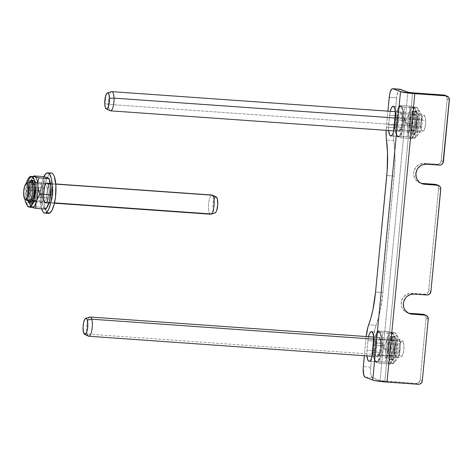 <?xml version="1.0" encoding="UTF-8"?>
<svg xmlns="http://www.w3.org/2000/svg" width="473" height="473" viewBox="0 0 473 473"><rect width="100%" height="100%" fill="white"/><g stroke="black" fill="none" stroke-linecap="round" stroke-linejoin="round"><path stroke-width="0.35" stroke-dasharray="2.37 1.77" d="M366.947 355.903A10.11 2.939 94 0 1 367.001 350.18L374.356 350.7A10.11 2.939 -86 0 0 376.248 361.815L369.407 361.331L376.821 361.833L377.998 360.728L379.05 358.256L380.073 352.87L381.143 339.401L380.523 334.5L379.098 332.206L377.933 332.554L376.792 334.376L375.272 341.151L374.202 354.62L374.823 359.521L376.248 361.815A10.11 2.939 -86 0 0 376.502 361.869A10.11 2.939 -86 0 0 380.073 352.87L372.718 352.35L380.073 352.87L380.99 343.321L373.64 342.801L380.99 343.321A10.11 2.939 -86 0 0 378.843 332.152A10.11 2.939 -86 0 0 375.272 341.151L367.923 340.631L368.544 336.711A10.11 2.939 94 0 0 367.923 340.631L375.272 341.151L374.356 350.7L367.001 350.18L367.923 340.631L366.871 352.16L366.947 355.933M388.646 130.507A10.11 2.939 94 0 1 388.705 124.783L396.061 125.304A10.11 2.939 -86 0 0 397.953 136.419L391.106 135.934L398.526 136.437L399.703 135.331L400.755 132.866L401.772 127.474L402.842 114.005L402.227 109.103L400.802 106.809L399.632 107.158L398.497 108.979L396.977 115.755L395.907 129.224L396.528 134.125L397.953 136.419A10.11 2.939 -86 0 0 398.201 136.472A10.11 2.939 -86 0 0 401.772 127.474L394.423 126.953L401.772 127.474L402.694 117.925A10.11 2.939 -86 0 0 400.548 106.756A10.11 2.939 -86 0 0 396.977 115.755L389.628 115.235L390.249 111.315A10.11 2.939 94 0 0 389.628 115.235L396.977 115.755L396.061 125.304L388.705 124.783L389.628 115.235L388.575 126.764L388.652 130.542M399.992 89.22A9.626 2.797 -86 0 0 396.593 97.787L389.238 97.267L396.593 97.787L393.719 127.639A19.257 5.599 -86 0 0 393.826 140.552A52.958 15.39 -86 0 1 394.133 176.051L386.784 175.536L394.133 176.051L382.911 292.574L375.562 292.054L382.911 292.574A52.958 15.39 -86 0 1 376.035 325.347L368.68 324.827L376.035 325.347A19.257 5.599 -86 0 0 373.534 337.267L366.179 336.746A19.257 5.599 94 0 1 366.203 336.545L364.352 355.72L366.179 336.746L373.534 337.267L370.661 367.119A9.626 2.797 -86 0 0 372.458 377.702L380.079 380.594A3.849 0.319 5.5 0 0 384.845 381.268L416.092 383.479L418.268 384.301L416.092 383.479A3.849 3.672 110.8 0 0 420.136 379.914L426.067 318.311L420.136 379.914L422.312 380.741L420.136 379.914L418.8 382.539L416.092 383.479L380.079 380.594L407.856 92.164L380.079 380.594L371.949 377.318L371.104 375.515L370.607 372.6L370.661 367.119L373.942 333.938L375.213 327.884L378.294 318.37L380.233 310.418L382.911 292.574L394.523 171.392L394.961 157.503L394.636 148.688L393.536 137.59L393.719 127.639L396.823 95.942L398.568 90.308L399.685 89.255L400.235 89.273M370.661 367.119L363.305 366.599L370.661 367.119M386.134 130.329A19.257 5.599 94 0 1 386.364 127.119L393.719 127.639L386.364 127.119L387.901 111.149L386.128 130.513M408.382 313.091A10.11 9.637 110.8 0 1 407.271 312.748A10.11 9.637 110.8 0 1 401.435 301.224A10.11 9.637 110.8 0 1 411.823 293.266L413.999 294.094L411.823 293.266L424.689 294.176L426.865 295.004L424.689 294.176A3.849 3.672 110.8 0 0 428.733 290.617L430.909 291.445L428.733 290.617L438.572 188.425L440.753 189.253L438.572 188.425L428.591 291.356L427.397 293.242L425.416 294.153L409.925 293.325L406.301 294.578L403.374 297.156L401.583 300.668L401.205 304.582L401.571 306.504L402.298 308.301L404.693 311.258L406.272 312.298L409.89 313.327M424.139 314.622L425.653 316.147L426.067 318.311L428.242 319.139L426.067 318.311A3.849 3.672 110.8 0 0 423.755 314.45M420.893 183.205A10.11 9.637 110.8 0 1 419.776 182.856A10.11 9.637 110.8 0 1 413.946 171.338A10.11 9.637 110.8 0 1 424.328 163.38L426.51 164.208L424.328 163.38L437.194 164.291L439.376 165.112L437.194 164.291A3.849 3.672 110.8 0 0 441.238 160.725L443.42 161.553L441.238 160.725L447.174 99.129L449.35 99.951L447.174 99.129L441.096 161.47L439.902 163.351L437.921 164.267L422.43 163.439L418.806 164.693L415.879 167.271L414.088 170.783L413.715 172.722L413.715 174.697L414.803 178.41L415.862 180.018L418.782 182.412L422.401 183.435M384.845 381.268L412.616 92.838L384.845 381.268M445.241 95.434L446.754 96.959L447.174 99.129A3.849 3.672 110.8 0 0 444.862 95.268M436.644 184.736L438.158 186.261L438.572 188.425A3.849 3.672 110.8 0 0 436.266 184.565M372.458 377.702L365.109 377.182L372.458 377.702M395.339 117.405L402.694 117.925L395.339 117.405M393.826 140.552L386.476 140.032L393.826 140.552M50.014 183.335A10.11 2.939 -86 0 0 46.963 194.125A10.11 2.939 -86 0 0 49.245 203.307A10.11 2.939 -86 0 0 49.902 203.112L46.224 202.852A10.11 2.939 94 0 1 45.568 203.047A10.11 2.939 94 0 1 43.291 193.865A10.11 2.939 94 0 1 46.336 183.075L50.014 183.335L46.336 183.075L45.177 184.594L44.184 187.385L43.333 192.996L43.309 196.851L44.107 201.368L45.639 203.053L46.815 202.273L48.376 198.542L49.298 190.962L48.453 184.559L47.483 183.063L46.336 183.075A10.11 2.939 94 0 1 46.993 182.88A10.11 2.939 94 0 1 49.275 192.062A10.11 2.939 94 0 1 46.224 202.852L49.902 203.112A10.11 2.939 -86 0 0 52.946 192.322A10.11 2.939 -86 0 0 50.67 183.14A10.11 2.939 -86 0 0 50.014 183.335L51.161 183.323L52.497 186.066L52.905 193.191L51.587 200.333L50.493 202.527L49.31 203.307L48.234 202.556L47.418 200.381L46.939 195.225L47.862 187.645L48.855 184.854L50.014 183.335M48.672 213.394L47.542 213.021L46.514 211.886L44.876 207.535L44.019 201.001L44.06 193.291L45 185.564L46.697 179.007L48.89 174.608L50.067 173.449L51.374 173.053A20.221 5.877 -86 0 0 50.067 173.449L46.389 173.189L50.067 173.449A20.221 5.877 -86 0 0 43.971 195.03A20.221 5.877 -86 0 0 48.53 213.394M44.078 176.228L42.091 181.809L40.388 193.031L40.341 200.741L41.606 208.794A20.221 5.877 94 0 1 43.877 176.63M35.026 196.874A8.183 2.377 94 0 1 32.838 200.215A8.183 2.377 94 0 1 31.041 195.674A8.183 2.377 94 0 1 31.803 187.237L43.291 188.047A8.183 2.377 -86 0 0 42.529 196.484A8.183 2.377 -86 0 0 44.326 201.031A8.183 2.377 -86 0 0 46.514 197.684L35.026 196.874L33.737 199.724L33.258 200.12L32.335 199.99L31.301 197.578L31.052 191.707L31.803 187.237L33.092 184.387L33.571 183.985L34.494 184.121L35.528 186.528L35.777 192.399L35.026 196.874L46.514 197.684A8.183 2.377 94 0 1 43.628 200.593A8.183 2.377 94 0 1 43.291 188.047L44.385 187.296A9.626 2.797 -86 0 0 44.787 202.054A9.626 2.797 -86 0 0 48.175 198.636L46.514 197.684L48.175 198.636A9.626 2.797 -86 0 0 48.932 187.432A9.626 2.797 -86 0 0 46.082 183.755A9.626 2.797 -86 0 0 44.385 187.296L43.291 188.047A8.183 2.377 94 0 1 44.728 185.038A8.183 2.377 94 0 1 47.152 188.165A8.183 2.377 94 0 1 46.514 197.684A8.183 2.377 -86 0 0 47.27 189.247A8.183 2.377 -86 0 0 45.479 184.701A8.183 2.377 -86 0 0 43.291 188.047L31.803 187.237A8.183 2.377 94 0 1 33.991 183.891A8.183 2.377 94 0 1 35.788 188.431A8.183 2.377 94 0 1 35.026 196.874L32.27 196.679A8.183 2.377 94 0 1 30.083 200.02A8.183 2.377 94 0 1 28.285 195.479A8.183 2.377 94 0 1 29.042 187.042L31.803 187.237A8.183 2.377 -86 0 0 31.041 195.674A8.183 2.377 -86 0 0 32.838 200.215A8.183 2.377 -86 0 0 35.026 196.874L35.836 189.253L35.25 185.463L34.044 183.896L32.625 185.079L31.803 187.237L30.993 194.858L31.579 198.642L32.335 199.99L33.258 200.12L33.737 199.724L35.026 196.874A8.183 2.377 -86 0 0 35.788 188.431A8.183 2.377 -86 0 0 33.991 183.891A8.183 2.377 -86 0 0 31.803 187.237L29.042 187.042A8.183 2.377 94 0 1 31.236 183.695A8.183 2.377 94 0 1 33.027 188.236A8.183 2.377 94 0 1 32.27 196.679L35.026 196.874M29.137 203.059L29.769 203.378L31.112 202.686L32.933 198.666A11.553 3.358 94 0 1 29.462 203.278A11.553 3.358 94 0 1 28.38 185.055A1.927 1.058 -164.5 0 1 26.127 183.613A1.927 1.058 15.5 0 0 28.38 185.055A11.553 3.358 94 0 0 27.954 200.8A11.553 3.358 94 0 1 28.38 185.055A11.553 3.358 94 0 1 31.851 180.438A11.553 3.358 94 0 1 32.933 198.666A11.553 3.358 94 0 1 29.84 203.384A11.553 3.358 94 0 1 29.628 203.343A11.553 3.358 94 0 0 29.84 203.384L32.602 203.579A11.553 3.358 -86 0 0 35.694 198.855L32.933 198.666A1.927 1.058 15.5 0 0 31.466 199.257M30.881 180.467L32.176 180.656L32.755 181.407L33.92 185.865L33.991 192.345L32.933 198.666L35.694 198.855A11.553 3.358 -86 0 0 36.764 186.941A11.553 3.358 -86 0 0 34.227 180.526A11.553 3.358 -86 0 0 31.135 185.25A11.553 3.358 -86 0 0 30.065 197.164A11.553 3.358 -86 0 0 32.602 203.579A11.553 3.358 -86 0 0 35.694 198.855A11.553 3.358 -86 0 0 36.764 186.941A11.553 3.358 -86 0 0 34.227 180.526A11.553 3.358 -86 0 0 31.135 185.25L28.38 185.055L31.135 185.25L30.083 191.565L30.154 198.045L31.319 202.509L32.525 203.573L33.867 202.882L34.529 201.9L36.155 196.91L36.853 190.288L36.397 184.257L35.51 181.602L34.304 180.538L33.636 180.662L32.3 182.206L31.135 185.25L28.38 185.055A11.553 3.358 94 0 1 29.237 182.625L28.38 185.055A11.553 3.358 94 0 1 29.237 182.625M31.744 176.494L27.623 182.785A1.927 1.058 15.5 0 0 26.151 183.382M34.499 176.689A15.408 4.476 -86 0 0 30.378 182.98L27.623 182.785L30.378 182.98A15.408 4.476 94 0 1 31.987 178.818A15.408 4.476 94 0 1 34.884 176.772M49.553 180.059A15.408 4.476 -86 0 0 49.21 179.279A15.408 4.476 -86 0 0 47.749 177.682A15.408 4.476 -86 0 0 43.244 183.891A15.408 4.476 -86 0 0 41.772 199.174L41.157 195.047L39.939 190.962L43.244 183.891L43.9 180.231L43.924 176.636L43.9 180.231L43.244 183.891L45.378 178.9L47.17 177.6M47.182 207.026L47.761 206.092L46.585 207.712L45.39 208.327L40.98 207.198L41.683 203.254L41.772 199.174A15.408 4.476 -86 0 0 44.811 208.244L46.011 209.107L44.811 208.244A15.408 4.476 -86 0 0 47.471 206.595A15.408 4.476 -86 0 0 47.708 206.198M33.258 176.6L30.976 181.165L29.965 184.801L28.906 198.264A15.408 4.476 94 0 1 30.378 182.98A15.408 4.476 -86 0 0 28.906 198.264L30.071 204.437L30.816 206.671L31.395 207.097L30.816 206.671M32.661 177.623L31.987 178.818M29.651 203.396A15.408 4.476 94 0 1 28.906 198.264A15.408 4.476 -86 0 0 31.945 207.334L32.672 207.582L31.945 207.334A15.408 4.476 94 0 1 30.142 204.957L30.763 206.571M48.305 178.031L49.73 180.556M30.745 206.47L29.527 202.391L28.906 198.264L29.001 194.184L29.698 190.241L39.939 190.962L41.157 195.047L41.772 199.174L41.683 203.254L40.98 207.198L30.745 206.47L40.98 207.198L44.811 208.244L43.729 207.298L42.83 205.371L41.772 199.174L41.926 191.311L43.244 183.891L39.939 190.962L29.698 190.241L29.728 186.616L30.378 182.98L31.744 179.373L33.684 175.909L33.967 176.317M48.175 198.636L48.861 195.237L49.127 189.667L48.435 185.209L47.022 183.364L45.899 183.938L44.385 187.296L43.699 190.69L43.433 196.26L44.125 200.718L45.538 202.562L46.661 201.989L48.175 198.636M31.945 207.334A15.408 4.476 -86 0 0 32.33 207.422M29.568 207.227A15.408 4.476 94 0 1 26.192 198.678A15.408 4.476 94 0 1 27.623 182.785L26.068 196.1L27.127 204.017L29.568 207.227M35.771 208.38L33.565 207.842M28.067 201.167L27.393 197.85L27.215 193.628L28.38 185.055L31.135 185.25L32.3 182.206L33.636 180.662L34.937 180.852L36.397 184.257L36.853 190.288L36.155 196.91L35.144 200.54L33.867 202.882L32.525 203.573L31.319 202.509L30.432 199.854L29.976 193.824L31.135 185.25A11.553 3.358 -86 0 0 30.065 197.164A11.553 3.358 -86 0 0 32.602 203.579L29.84 203.384A11.553 3.358 94 0 0 32.933 198.666M29.042 187.042L29.87 184.884L31.289 183.701L32.489 185.268L33.08 189.058L32.27 196.679L30.982 199.529L30.03 200.02L28.823 198.453L28.345 196.106L28.297 191.512L29.042 187.042M411.457 130.643A8.183 2.377 -86 0 0 411.664 130.69A8.183 2.377 -86 0 0 414.585 123.045A8.183 2.377 -86 0 0 413.024 114.407L401.536 113.597A8.183 2.377 94 0 1 403.097 122.235A8.183 2.377 94 0 1 400.176 129.874A8.183 2.377 94 0 1 399.975 129.833L411.457 130.643L412.403 130.359L413.733 127.763L414.555 123.4L414.431 117.405L413.461 114.732L412.557 114.389L411.155 116.163L409.925 121.644L410.05 127.645L410.635 129.691L411.457 130.643L399.975 129.833A8.183 2.377 -86 0 0 400.927 129.543A8.183 2.377 -86 0 0 403.126 121.88A8.183 2.377 -86 0 0 402.026 113.987A8.183 2.377 -86 0 0 401.536 113.597L400.294 112.066A9.626 2.797 94 0 1 400.868 112.527A9.626 2.797 94 0 1 402.168 121.809A9.626 2.797 94 0 1 399.579 130.826A9.626 2.797 94 0 1 398.455 131.163L399.975 129.833L398.455 131.163A9.626 2.797 94 0 1 396.652 120.58A9.626 2.797 94 0 1 400.294 112.066L401.536 113.597A8.183 2.377 -86 0 0 398.437 120.834A8.183 2.377 -86 0 0 399.975 129.833A8.183 2.377 94 0 1 398.408 121.189A8.183 2.377 94 0 1 401.329 113.55A8.183 2.377 94 0 1 401.536 113.597L413.024 114.407A8.183 2.377 -86 0 0 412.817 114.36A8.183 2.377 -86 0 0 409.896 121.999A8.183 2.377 -86 0 0 411.457 130.643L414.218 130.838A8.183 2.377 -86 0 0 414.419 130.885A8.183 2.377 -86 0 0 417.346 123.24A8.183 2.377 -86 0 0 415.779 114.602L413.024 114.407A8.183 2.377 94 0 1 414.585 123.045A8.183 2.377 94 0 1 411.664 130.69A8.183 2.377 94 0 1 411.457 130.643L410.635 129.691L410.05 127.645L409.925 121.644L411.155 116.163L412.078 114.691L413.024 114.407L413.851 115.359L414.431 117.405L414.555 123.4L413.325 128.887L412.403 130.359L411.457 130.643A8.183 2.377 94 0 1 409.896 121.999A8.183 2.377 94 0 1 412.817 114.36A8.183 2.377 94 0 1 413.024 114.407L415.779 114.602A8.183 2.377 -86 0 0 415.578 114.555A8.183 2.377 -86 0 0 412.651 122.194A8.183 2.377 -86 0 0 414.218 130.838L411.457 130.643M413.893 134.178A11.553 3.358 -86 0 0 414.182 134.243A11.553 3.358 -86 0 0 418.309 123.459A11.553 3.358 -86 0 0 416.104 111.261L413.343 111.066A11.553 3.358 94 0 1 415.554 123.264A11.553 3.358 94 0 1 411.427 134.048A11.553 3.358 94 0 1 411.138 133.983L413.893 134.178L411.138 133.983A11.553 3.358 94 0 1 408.932 121.786A11.553 3.358 94 0 1 413.053 111.001A11.553 3.358 94 0 1 413.343 111.066L416.104 111.261A1.927 1.833 110.8 0 0 416.985 107.554A1.927 1.833 -69.2 0 1 416.104 111.261A11.553 3.358 -86 0 0 415.814 111.196A11.553 3.358 -86 0 0 411.687 121.981A11.553 3.358 -86 0 0 413.893 134.178L411.138 133.983L409.973 132.641L409.151 129.75L408.802 125.765L408.974 121.283L410.138 115.128L411.344 112.308L412.687 111.043L413.343 111.066L414.508 112.408L415.329 115.3L415.507 123.766L413.769 131.506L412.474 133.587L411.138 133.983A11.553 3.358 94 0 1 408.932 121.786A11.553 3.358 94 0 1 413.053 111.001A11.553 3.358 94 0 1 413.343 111.066L416.104 111.261A11.553 3.358 -86 0 0 415.814 111.196A11.553 3.358 -86 0 0 411.687 121.981A11.553 3.358 -86 0 0 413.893 134.178L412.728 132.83L411.906 129.945L411.735 121.478L413.467 113.739L414.768 111.658L416.104 111.261L417.269 112.604L418.091 115.495L418.262 123.961L416.53 131.701L415.229 133.782L413.893 134.178A11.553 3.358 -86 0 0 414.182 134.243A11.553 3.358 -86 0 0 418.309 123.459A11.553 3.358 -86 0 0 416.104 111.261L412.687 111.043L412.013 111.462L410.712 113.544L409.648 116.991L408.82 123.542L408.914 127.858L409.973 132.641L411.138 133.983L412.474 133.587L413.769 131.506L415.507 123.766L415.329 115.3L414.508 112.408L413.343 111.066A11.553 3.358 94 0 1 415.554 123.264A11.553 3.358 94 0 1 411.427 134.048A11.553 3.358 94 0 1 411.138 133.983L413.893 134.178A11.553 3.358 -86 0 1 411.664 122.235A11.553 3.358 -86 0 1 415.666 111.196M413.325 107.158L416.086 107.353A15.408 4.476 -86 0 0 410.582 121.732A15.408 4.476 -86 0 0 413.526 137.998A1.927 1.833 110.8 0 0 414.413 134.297A1.927 1.833 -69.2 0 1 413.526 137.998C411.386 138.086 410.422 132.44 410.641 121.064C412.551 110.333 414.496 105.786 416.471 107.436A1.927 1.833 -69.2 0 1 416.985 107.554A1.927 1.833 110.8 0 0 416.471 107.436A15.408 4.476 -86 0 0 416.086 107.353L413.709 107.241L416.471 107.436C418.611 107.353 419.575 112.994 419.35 124.369C417.446 135.107 415.501 139.653 413.526 137.998L410.771 137.803A15.408 4.476 94 0 1 407.732 128.733A15.408 4.476 94 0 1 409.204 113.455A15.408 4.476 94 0 1 413.325 107.158A15.408 4.476 94 0 1 413.709 107.241A15.408 4.476 -86 0 0 409.204 113.455A15.408 4.476 -86 0 0 407.732 128.733A15.408 4.476 -86 0 0 410.771 137.803L406.94 136.756L407.643 132.812L407.732 128.733L407.117 124.606L405.899 120.52L409.204 113.455L409.86 109.807L409.884 106.194L414.839 107.909L416.128 112.184L416.748 116.317A15.408 4.476 -86 0 0 415.513 109.624A15.408 4.476 -86 0 0 413.709 107.241A15.408 4.476 94 0 1 416.748 116.317L415.933 127.947L415.276 131.595L411.971 138.666L410.771 137.803A15.408 4.476 -86 0 0 413.668 135.757A15.408 4.476 -86 0 0 415.276 131.595A15.408 4.476 -86 0 0 416.748 116.317A15.408 4.476 94 0 1 415.276 131.595A15.408 4.476 94 0 1 411.155 137.891A15.408 4.476 94 0 1 410.771 137.803L413.526 137.998A15.408 4.476 -86 0 0 413.91 138.086A15.408 4.476 -86 0 0 419.415 123.707A15.408 4.476 -86 0 0 416.471 107.436M398.615 107.194L396.936 110.729L395.925 114.371L394.866 127.822L395.487 131.949L396.776 136.23L401.731 137.945L401.76 134.332L402.411 130.684L405.716 123.619L404.504 119.539L403.191 110.499L401.926 107.282L400.85 106.336A15.408 4.476 94 0 1 403.883 115.406L403.972 111.332L404.675 107.383L400.85 106.336L399.644 105.473L397.947 108.382A15.408 4.476 94 0 1 400.85 106.336L399.667 106.425L398.473 107.554L396.339 112.544A15.408 4.476 94 0 1 397.947 108.382M396.705 136.035L406.94 136.756L410.771 137.803L411.971 138.666L401.731 137.945L397.905 136.898L399.082 136.803L400.276 135.674L402.411 130.684L403.729 123.27L403.883 115.406A15.408 4.476 94 0 1 402.411 130.684A15.408 4.476 94 0 1 397.905 136.898L396.705 136.035L395.487 131.949L394.866 127.822A15.408 4.476 94 0 1 396.339 112.544L395.02 119.959L394.866 127.822L395.925 134.025L396.829 135.946L397.905 136.898A15.408 4.476 94 0 1 396.102 134.515A15.408 4.476 94 0 1 394.866 127.822L395.925 114.371L396.936 110.729L399.644 105.473L400.85 106.336L404.675 107.383L414.916 108.104L413.709 107.241L409.884 106.194L399.644 105.473L409.884 106.194L409.86 109.807L408.607 115.27L405.899 120.52L395.659 119.799L405.899 120.52L407.117 124.606L407.732 128.733L407.643 132.812L406.94 136.756L396.776 136.23M413.668 135.757L413.006 136.939M414.839 107.909L404.675 107.383L403.972 111.332L403.883 115.406L405.716 123.619L402.411 130.684L401.76 134.332L401.731 137.945L411.971 138.666L413.916 135.189L415.69 129.768L415.956 124.34L405.716 123.619L415.956 124.34L416.66 120.39L416.748 116.317L414.916 108.104M398.455 131.163L397.486 130.045L396.8 127.639L396.652 120.58L398.1 114.129L399.182 112.397L400.294 112.066L401.27 113.189L401.949 115.589L402.097 122.649L400.649 129.099L399.567 130.832L398.455 131.163M414.33 134.243A11.553 3.358 -86 0 0 418.327 123.205A11.553 3.358 -86 0 0 416.104 111.261M411.155 137.891L413.526 137.998M415.779 114.602L414.833 114.886L413.916 116.358L412.687 121.839L412.811 127.84L413.39 129.886L414.218 130.838L415.164 130.554L416.08 129.082L417.31 123.595L417.186 117.6L416.607 115.554L415.779 114.602M389.758 356.039A8.183 2.377 -86 0 0 389.959 356.086A8.183 2.377 -86 0 0 392.886 348.441A8.183 2.377 -86 0 0 391.319 339.803L379.831 338.987A8.183 2.377 94 0 1 381.398 347.631A8.183 2.377 94 0 1 378.471 355.27A8.183 2.377 94 0 1 378.27 355.223L389.758 356.039L390.704 355.755L392.028 353.16L392.85 348.796L392.897 344.137L391.756 340.128L390.852 339.785L389.9 340.684L388.422 345.473L388.179 351.699L388.93 355.081L389.758 356.039L378.27 355.223A8.183 2.377 -86 0 0 379.222 354.939A8.183 2.377 -86 0 0 381.421 347.277A8.183 2.377 -86 0 0 380.322 339.383A8.183 2.377 -86 0 0 379.831 338.987L378.589 337.462A9.626 2.797 94 0 1 379.169 337.917A9.626 2.797 94 0 1 380.463 347.206A9.626 2.797 94 0 1 377.874 356.222A9.626 2.797 94 0 1 376.75 356.559L378.27 355.223L376.75 356.559A9.626 2.797 94 0 1 374.953 345.976A9.626 2.797 94 0 1 378.589 337.462L379.831 338.987A8.183 2.377 -86 0 0 376.739 346.23A8.183 2.377 -86 0 0 378.27 355.223A8.183 2.377 94 0 1 376.703 346.585A8.183 2.377 94 0 1 379.63 338.946A8.183 2.377 94 0 1 379.831 338.987L391.319 339.803A8.183 2.377 -86 0 0 391.118 339.756A8.183 2.377 -86 0 0 388.191 347.395A8.183 2.377 -86 0 0 389.758 356.039L392.513 356.234A8.183 2.377 -86 0 0 392.72 356.275A8.183 2.377 -86 0 0 395.641 348.636A8.183 2.377 -86 0 0 394.074 339.998L391.319 339.803A8.183 2.377 94 0 1 392.886 348.441A8.183 2.377 94 0 1 389.959 356.086A8.183 2.377 94 0 1 389.758 356.039L388.93 355.081L388.351 353.041L388.227 347.04L389.456 341.559L390.373 340.081L391.319 339.803L392.147 340.755L392.726 342.801L392.85 348.796L391.62 354.283L390.704 355.755L389.758 356.039A8.183 2.377 94 0 1 388.191 347.395A8.183 2.377 94 0 1 391.118 339.756A8.183 2.377 94 0 1 391.319 339.803L394.074 339.998A8.183 2.377 -86 0 0 393.873 339.951A8.183 2.377 -86 0 0 390.952 347.59A8.183 2.377 -86 0 0 392.513 356.234L389.758 356.039M392.194 359.575A11.553 3.358 -86 0 0 392.478 359.64A11.553 3.358 -86 0 0 396.605 348.855A11.553 3.358 -86 0 0 394.399 336.652L391.644 336.457A11.553 3.358 94 0 1 393.849 348.66A11.553 3.358 94 0 1 389.722 359.445A11.553 3.358 94 0 1 389.433 359.379L392.194 359.575L389.433 359.379A11.553 3.358 94 0 1 387.227 347.182A11.553 3.358 94 0 1 391.354 336.392A11.553 3.358 94 0 1 391.644 336.457L394.399 336.652A1.927 1.833 110.8 0 0 395.286 332.951A1.927 1.833 -69.2 0 1 394.399 336.652A11.553 3.358 -86 0 0 394.11 336.587A11.553 3.358 -86 0 0 389.983 347.377A11.553 3.358 -86 0 0 392.194 359.575L389.433 359.379L388.268 358.031L387.446 355.146L387.097 351.161L387.275 346.679L388.434 340.519L390.308 336.859L391.644 336.457L392.809 337.805L393.631 340.69L393.802 349.157L392.07 356.902L390.769 358.983L389.433 359.379A11.553 3.358 94 0 1 387.227 347.182A11.553 3.358 94 0 1 391.354 336.392A11.553 3.358 94 0 1 391.644 336.457L394.399 336.652A11.553 3.358 -86 0 0 394.11 336.587A11.553 3.358 -86 0 0 389.983 347.377A11.553 3.358 -86 0 0 392.194 359.575L391.023 358.227L390.207 355.341L390.03 346.875L391.768 339.135L393.063 337.054L394.399 336.652L395.564 338L396.386 340.885L396.563 349.352L394.825 357.097L393.524 359.178L392.194 359.575A11.553 3.358 -86 0 0 392.478 359.64A11.553 3.358 -86 0 0 396.605 348.855A11.553 3.358 -86 0 0 394.399 336.652L390.982 336.439L390.308 336.859L389.007 338.94L387.943 342.387L387.121 348.938L387.21 353.254L388.268 358.031L389.433 359.379L390.769 358.983L392.07 356.902L393.802 349.157L393.631 340.69L392.809 337.805L391.644 336.457A11.553 3.358 94 0 1 393.849 348.66A11.553 3.358 94 0 1 389.722 359.445A11.553 3.358 94 0 1 389.433 359.379L392.194 359.575A11.553 3.358 -86 0 1 389.965 347.631A11.553 3.358 -86 0 1 393.962 336.593M391.626 332.554L394.381 332.75A15.408 4.476 -86 0 0 388.877 347.129A15.408 4.476 -86 0 0 391.821 363.394A1.927 1.833 110.8 0 0 392.708 359.693A1.927 1.833 -69.2 0 1 391.821 363.394C389.681 363.483 388.717 357.836 388.942 346.461C390.852 335.724 392.791 331.183 394.766 332.832A1.927 1.833 -69.2 0 1 395.286 332.951A1.927 1.833 110.8 0 0 394.766 332.832A15.408 4.476 -86 0 0 394.381 332.75L392.011 332.637L394.766 332.832C396.906 332.744 397.87 338.39 397.651 349.766C395.741 360.503 393.796 365.044 391.821 363.394L389.066 363.199A15.408 4.476 94 0 1 386.033 354.129A15.408 4.476 94 0 1 387.499 338.845A15.408 4.476 94 0 1 391.626 332.554A15.408 4.476 94 0 1 392.011 332.637A15.408 4.476 -86 0 0 387.499 338.845A15.408 4.476 -86 0 0 386.033 354.129A15.408 4.476 -86 0 0 389.066 363.199L385.241 362.152L385.938 358.209L386.033 354.129L385.412 350.002L384.194 345.917L387.499 338.845L388.156 335.203L388.179 331.591L393.134 333.305L394.429 337.58L395.044 341.713A15.408 4.476 -86 0 0 393.814 335.02A15.408 4.476 -86 0 0 392.011 332.637A15.408 4.476 94 0 1 395.044 341.713L394.228 353.343L393.571 356.991L390.266 364.062L389.066 363.199A15.408 4.476 -86 0 0 391.963 361.153A15.408 4.476 -86 0 0 393.571 356.991A15.408 4.476 -86 0 0 395.044 341.713A15.408 4.476 94 0 1 393.571 356.991A15.408 4.476 94 0 1 389.45 363.288A15.408 4.476 94 0 1 389.066 363.199L391.821 363.394A15.408 4.476 -86 0 0 392.206 363.483A15.408 4.476 -86 0 0 397.71 349.098A15.408 4.476 -86 0 0 394.766 332.832M376.91 332.59L375.237 336.12L374.22 339.762L373.167 353.219L373.782 357.346L375.071 361.626L380.026 363.341L380.055 359.728L380.706 356.08L384.017 349.009L382.403 342.872L381.492 335.895L380.7 333.524L379.145 331.727A15.408 4.476 94 0 1 382.178 340.802L382.267 336.729L382.97 332.779L379.145 331.727L377.945 330.869L376.248 333.778A15.408 4.476 94 0 1 379.145 331.727L377.968 331.821L376.768 332.951L374.634 337.941A15.408 4.476 94 0 1 376.248 333.778M375 361.431L385.241 362.152L389.066 363.199L390.266 364.062L380.026 363.341L376.201 362.288L377.377 362.2L378.577 361.07L380.706 356.08L382.024 348.666L382.178 340.802A15.408 4.476 94 0 1 380.706 356.08A15.408 4.476 94 0 1 376.201 362.288L375 361.431L373.782 357.346L373.167 353.219A15.408 4.476 94 0 1 374.634 337.941L373.315 345.355L373.167 353.219L374.22 359.415L375.124 361.342L376.201 362.288A15.408 4.476 94 0 1 374.397 359.912A15.408 4.476 94 0 1 373.167 353.219L374.22 339.762L375.237 336.12L377.945 330.869L379.145 331.727L382.97 332.779L393.211 333.5L392.011 332.637L388.179 331.591L377.945 330.869L388.179 331.591L388.156 335.203L386.902 340.666L384.194 345.917L373.96 345.195L384.194 345.917L385.412 350.002L386.033 354.129L385.938 358.209L385.241 362.152L375.071 361.626M391.963 361.153L391.301 362.336M393.134 333.305L382.97 332.779L382.267 336.729L382.178 340.802L382.799 344.929L384.017 349.009L380.706 356.08L380.055 359.728L380.026 363.341L390.266 364.062L392.212 360.586L393.991 355.164L394.251 349.736L384.017 349.009L394.251 349.736L394.955 345.787L395.044 341.713L394.429 337.58L393.211 333.5M376.75 356.559L375.781 355.436L375.095 353.035L374.953 345.976L376.396 339.525L377.478 337.793L378.589 337.462L379.565 338.579L380.245 340.986L380.393 348.045L378.944 354.496L377.862 356.228L376.75 356.559M392.631 359.64A11.553 3.358 -86 0 0 396.628 348.601A11.553 3.358 -86 0 0 394.399 336.652M389.45 363.288L391.821 363.394M394.074 339.998L393.134 340.276L392.212 341.754L390.982 347.235L391.106 353.236L391.685 355.276L392.513 356.234L393.459 355.95L394.376 354.478L395.611 348.991L395.481 342.996L394.902 340.95L394.074 339.998M210.964 214.198A9.626 2.797 94 0 1 208.463 206.198A9.626 2.797 94 0 1 211.277 195.296L215.321 197.075A8.088 2.353 -86 0 0 212.962 206.234A8.088 2.353 -86 0 0 215.061 212.956M212.01 195.03A9.626 2.797 -86 0 0 211.277 195.296L30.047 182.483L26.015 183.69L30.047 182.483A9.626 2.797 -86 0 0 27.268 192.328A9.626 2.797 -86 0 0 29.119 201.344M30.16 201.155L54.501 202.876L30.16 201.155M32.566 185.203A9.626 2.797 94 0 1 31.608 198.713A9.626 2.797 -86 0 0 32.566 185.203M54.43 203.195L29.421 201.421A9.626 2.797 94 0 1 27.245 192.86A9.626 2.797 94 0 1 30.047 182.483L211.277 195.296A9.626 2.797 -86 0 0 208.475 205.672A9.626 2.797 -86 0 0 210.651 214.239M30.467 182.253A9.626 2.797 -86 0 0 30.047 182.483M216.196 196.916A8.088 2.353 -86 0 0 215.321 197.075L211.277 195.296M215.321 197.075L213.63 200.718L212.956 206.819L213.695 211.809L214.494 212.891L215.416 212.761M216.25 196.945L215.794 196.857M399.78 340.974L403.463 342.452A8.088 2.353 -86 0 0 402.393 340.702A8.088 2.353 -86 0 0 399.608 345.497A8.088 2.353 -86 0 0 399.667 354.945L395.268 355.85A9.626 2.797 94 0 1 395.197 344.598A9.626 2.797 94 0 1 398.508 338.893A9.626 2.797 94 0 1 399.78 340.974L373.794 339.141L399.78 340.974A9.626 2.797 -86 0 0 398.207 338.81A9.626 2.797 -86 0 0 395.109 345.095A9.626 2.797 -86 0 0 395.268 355.85A9.626 2.797 -86 0 0 396.847 358.02A9.626 2.797 -86 0 0 399.945 351.735A9.626 2.797 -86 0 0 399.78 340.974A9.626 2.797 94 0 1 400.028 351.232A9.626 2.797 94 0 1 397.16 357.978A9.626 2.797 94 0 1 395.268 355.85L87.221 334.074L83.544 332.596L87.221 334.074L395.268 355.85L399.667 354.945A8.088 2.353 -86 0 0 401.258 356.737A8.088 2.353 -86 0 0 403.664 351.067A8.088 2.353 -86 0 0 403.463 342.452L399.78 340.974M89.846 317.07A9.626 2.797 -86 0 0 86.979 323.816A9.626 2.797 -86 0 0 87.221 334.074A9.626 2.797 94 0 1 87.062 323.313A9.626 2.797 94 0 1 90.16 317.028M87.221 334.074A9.626 2.797 -86 0 0 88.498 336.155M403.463 342.452L402.748 340.974L402.31 340.666L401.376 340.98L400.069 343.593L399.46 346.372L399.413 353.828L399.998 355.826L400.82 356.731L402.221 355.808L403.67 351.025L403.972 346.342L403.463 342.452M110.505 110.842A9.626 2.797 94 0 1 108.329 104.356L104.746 103.569L108.329 104.356L416.376 126.137A9.626 2.797 -86 0 0 418.552 132.623A9.626 2.797 -86 0 0 422.082 119.9L395.286 118.008L422.082 119.9A9.626 2.797 -86 0 0 419.906 113.414A9.626 2.797 -86 0 0 416.376 126.137L420.869 125.924A8.088 2.353 -86 0 0 422.963 131.34A8.088 2.353 -86 0 0 425.665 120.686L422.082 119.9A9.626 2.797 94 0 1 418.865 132.588A9.626 2.797 94 0 1 416.376 126.137L108.329 104.356A9.626 2.797 -86 0 0 110.197 110.765M111.551 91.673A9.626 2.797 -86 0 0 108.329 104.356A9.626 2.797 94 0 1 111.865 91.632M416.376 126.137A9.626 2.797 94 0 1 420.213 113.496A9.626 2.797 94 0 1 422.082 119.9L425.665 120.686A8.088 2.353 -86 0 0 424.098 115.306A8.088 2.353 -86 0 0 420.869 125.924L416.376 126.137M420.869 125.924L421.425 129.72L422.602 131.358L423.542 130.938L424.825 128.195L425.588 123.808L425.57 119.249L425.115 116.884L423.938 115.252L422.998 115.672L421.709 118.41L420.869 125.924M407.271 312.748L409.447 313.575M419.776 182.856L421.957 183.684M400.548 106.756L393.199 106.236M390.852 135.952L398.201 136.472M369.147 361.348L376.502 361.869M378.843 332.152L371.494 331.632M49.245 203.307L45.568 203.047M50.67 183.14L46.993 182.88M30.083 200.02L44.326 201.031M43.628 200.593L44.787 202.054M44.728 185.038L46.082 183.755M26.08 183.642L24.968 199.352M31.236 183.695L45.479 184.701M414.419 130.885L400.176 129.874M414.182 134.243L411.427 134.048L414.502 134.344C414.36 135.384 411.948 128.916 413.313 119.657C414.738 113.307 415.678 110.469 416.139 111.137L413.053 111.001L415.814 111.196M416.086 107.353L416.967 107.548C420.527 110.954 421.815 116.151 420.828 123.146C420.272 132.215 417.972 137.194 413.91 138.086M400.927 129.543L399.579 130.826M402.026 113.987L400.868 112.527M396.729 136.135L396.102 134.515M414.892 108.004L415.513 109.624M415.578 114.555L401.329 113.55M392.72 356.275L378.471 355.27M392.478 359.64L389.722 359.445L392.797 359.74C392.661 360.781 390.243 354.312 391.614 345.054C393.033 338.703 393.979 335.86 394.435 336.534L391.354 336.392L394.11 336.587M394.381 332.75L395.268 332.945C398.828 336.344 400.111 341.547 399.123 348.542C398.573 357.612 396.268 362.59 392.206 363.483M379.222 354.939L377.874 356.222M380.322 339.383L379.169 337.917M375.024 361.532L374.397 359.912M393.187 333.4L393.814 335.02M393.873 339.951L379.63 338.946M30.78 182.217L55.79 183.985M398.508 338.893L402.393 340.702M372.097 356.27L396.847 358.02M373.694 337.078L398.207 338.81M397.16 357.978L401.258 356.737M418.865 132.588L422.963 131.34M395.398 111.681L419.906 113.414M393.796 130.873L418.552 132.623M420.213 113.496L424.098 115.306"/><path stroke-width="0.71" d="M368.893 361.295A10.11 2.939 94 0 1 366.947 355.903L367.876 360.113L368.893 361.295L369.472 361.313L370.643 360.207L371.701 357.742L372.718 352.35A10.11 2.939 94 0 1 369.147 361.348A10.11 2.939 94 0 1 368.893 361.295M390.597 135.899A10.11 2.939 94 0 1 388.646 130.507L389.581 134.722L390.059 135.497L391.177 135.917L392.348 134.811L393.406 132.345L394.423 126.953A10.11 2.939 94 0 1 390.852 135.952A10.11 2.939 94 0 1 390.597 135.899M399.685 89.255L407.856 92.164L400.235 89.273L392.33 88.735L391.768 89.084L390.207 92.134L389.474 95.428L387.901 111.149L389.238 97.267A9.626 2.797 94 0 1 392.643 88.699A9.626 2.797 94 0 1 392.88 88.753L400.501 91.644L392.88 88.753L400.235 89.273A9.626 2.797 -86 0 0 399.992 89.22L392.643 88.699M363.305 366.599L364.352 355.72L363.181 368.479L363.749 374.994L365.109 377.182L372.73 380.073L400.501 91.644L372.73 380.073A11.553 0.964 5.5 0 0 387.02 382.095L418.268 384.301L419.705 384.111L421.49 382.823L422.312 380.741L428.242 319.139L422.312 380.741A3.849 3.672 -69.2 0 1 418.268 384.301L387.02 382.095L414.797 93.666L387.02 382.095L373.581 380.333L365.109 377.182A9.626 2.797 94 0 1 363.305 366.599M366.203 336.545A19.257 5.599 94 0 1 368.68 324.827A52.958 15.39 94 0 0 375.562 292.054L386.784 175.536A52.958 15.39 94 0 0 386.476 140.032A19.257 5.599 94 0 1 386.134 130.329L386.181 137.069L387.505 152.507L387.168 170.871L375.562 292.054L372.884 309.898L370.944 317.85L367.858 327.363L366.179 336.746M390.213 111.48L391.147 108.459L392.283 106.638L393.447 106.289L394.872 108.583L395.475 115.43L394.423 126.953L395.339 117.405A10.11 2.939 94 0 0 393.199 106.236L393.199 106.236A10.11 2.939 94 0 0 390.249 111.315M368.508 336.877L369.443 333.855L370.578 332.034L371.748 331.685L373.173 333.979L373.771 340.82L372.718 352.35L373.64 342.801A10.11 2.939 94 0 0 371.494 331.632A10.11 2.939 94 0 0 368.544 336.711M420.893 183.205A10.11 9.637 110.8 0 0 422.401 183.435L435.266 184.346L437.442 185.174A3.849 3.672 -69.2 0 1 440.753 189.253L430.909 291.445L440.753 188.502L439.931 186.474L438.152 185.298L424.577 184.263L420.958 183.24L419.38 182.194L416.985 179.237L416.258 177.44L415.891 173.55L416.997 169.766L418.055 168.092L420.982 165.515L422.744 164.71L426.51 164.208L440.097 165.095L441.48 164.616L442.994 162.996L449.35 99.2L448.534 97.178L446.039 95.871L414.797 93.666A11.553 0.964 -174.5 0 1 400.501 91.644L412.58 93.488L446.039 95.871L443.863 95.043L445.241 95.434M408.382 313.091A10.11 9.637 110.8 0 0 409.89 313.327L422.756 314.232L424.937 315.059A3.849 3.672 -69.2 0 1 428.242 319.139L427.426 316.36L425.647 315.184L412.072 314.149L408.453 313.126L405.532 310.731L404.474 309.129L403.753 307.332L403.386 303.441L403.759 301.496L405.55 297.984L406.892 296.547L410.233 294.596L413.999 294.094L427.592 294.981L429.573 294.07L430.909 291.445A3.849 3.672 -69.2 0 1 426.865 295.004L413.999 294.094A10.11 9.637 -69.2 0 0 403.617 302.052A10.11 9.637 -69.2 0 0 409.447 313.575A10.11 9.637 -69.2 0 0 412.072 314.149L409.89 313.327L424.139 314.622M447.038 96.09L444.862 95.268A3.849 3.672 110.8 0 0 443.863 95.043L412.616 92.838L443.863 95.043L446.039 95.871A3.849 3.672 -69.2 0 1 449.35 99.951L443.42 161.553A3.849 3.672 -69.2 0 1 439.376 165.112L426.51 164.208A10.11 9.637 -69.2 0 0 416.122 172.16A10.11 9.637 -69.2 0 0 421.957 183.684A10.11 9.637 -69.2 0 0 424.577 184.263L422.401 183.435L424.577 184.263L437.442 185.174L435.266 184.346L436.644 184.736M412.616 92.838A3.849 0.319 -174.5 0 1 407.856 92.164L412.616 92.838M409.89 313.327L412.072 314.149L424.937 315.059L422.756 314.232A3.849 3.672 110.8 0 1 423.755 314.45L425.937 315.278M422.401 183.435L435.266 184.346A3.849 3.672 110.8 0 1 436.266 184.565L438.441 185.392M47.708 172.793A20.221 5.877 94 0 0 46.389 173.189L43.877 176.63A20.221 5.877 94 0 1 46.389 173.189L47.566 172.793L48.689 173.165L49.724 174.301L51.356 178.652L52.219 185.185L51.811 196.833L50.469 204.117L48.488 209.699L46.171 212.738L49.842 212.998A20.221 5.877 -86 0 0 55.938 191.417A20.221 5.877 -86 0 0 51.38 173.053L47.708 172.793A20.221 5.877 94 0 1 52.267 191.157A20.221 5.877 94 0 1 46.171 212.738A20.221 5.877 94 0 1 44.852 213.134A20.221 5.877 94 0 1 41.606 208.794L42.836 211.626L43.871 212.761L44.994 213.14L46.171 212.738L49.842 212.998L52.16 209.959L54.141 204.377L55.489 197.093L55.897 185.446L54.3 176.411L53.402 174.561L52.367 173.425L51.244 173.053M44.852 213.134L48.53 213.394A20.221 5.877 -86 0 0 49.842 212.998L48.672 213.394M27.954 200.8A11.553 3.358 94 0 0 29.628 203.343A11.553 3.358 94 0 1 27.954 200.8L29.137 203.059M24.968 199.352L25.406 201.876L27.7 206.453L29.568 207.227L33.695 200.93A15.408 4.476 94 0 1 29.568 207.227L32.33 207.422A15.408 4.476 -86 0 0 36.451 201.126A15.408 4.476 94 0 1 31.945 207.334L35.771 208.38L35.8 204.762L36.451 201.126L39.756 194.054L38.538 189.975L37.923 185.848A15.408 4.476 94 0 1 36.451 201.126L33.695 200.93A1.927 1.058 -164.5 0 1 31.466 199.257A1.927 1.058 15.5 0 0 33.695 200.93L35.244 187.615L34.192 179.705L31.744 176.494A15.408 4.476 94 0 1 35.12 185.044A15.408 4.476 94 0 1 33.695 200.93L36.451 201.126A15.408 4.476 -86 0 0 37.923 185.848A15.408 4.476 -86 0 0 34.884 176.772A15.408 4.476 -86 0 0 34.499 176.689L31.744 176.494C29.823 175.749 27.96 178.049 26.145 183.406L26.08 183.642M26.151 183.382A1.927 1.058 15.5 0 0 26.127 183.613A1.927 1.058 -164.5 0 1 26.151 183.382A1.927 1.058 -164.5 0 1 27.623 182.785A15.408 4.476 94 0 1 31.744 176.494M33.967 176.317L34.884 176.772A15.408 4.476 94 0 1 37.923 185.848L38.011 181.768L38.715 177.818L34.884 176.772L33.684 175.909L43.924 176.636L48.666 178.138L50.168 182.625L50.788 186.752A15.408 4.476 -86 0 0 49.553 180.059L48.932 178.445M48.879 178.345L48.305 178.031M49.73 200.203L49.316 202.036A15.408 4.476 -86 0 0 50.788 186.752L49.73 200.203L50.788 186.752L50.635 194.616L49.742 200.339L48.725 203.839L46.011 209.107L49.316 202.036L47.702 206.204A15.408 4.476 -86 0 0 49.316 202.036L49.73 200.203M47.708 206.198L47.046 207.381M47.17 177.6L43.924 176.636L33.684 175.909L33.258 176.6M30.142 204.957A15.408 4.476 94 0 1 29.651 203.396M31.395 207.097L31.945 207.334L31.395 207.097M49.547 180.042L50.788 186.752L48.956 178.546L38.715 177.818L48.956 178.546M47.761 206.092L47.182 207.026M31.466 199.257A1.927 1.058 -164.5 0 1 32.933 198.666A11.553 3.358 94 0 0 34.003 186.746A11.553 3.358 94 0 0 31.472 180.331A11.553 3.358 94 0 1 34.003 186.746A11.553 3.358 94 0 1 32.933 198.666M29.237 182.625A11.553 3.358 94 0 1 31.253 180.343A11.553 3.358 94 0 0 29.237 182.625L30.881 180.467M34.884 176.772L38.715 177.818L38.011 181.768L37.923 185.848L38.538 189.975L39.756 194.054L49.996 194.781L39.756 194.054L36.451 201.126L35.8 204.762L35.771 208.38L46.011 209.107L35.771 208.38M34.056 207.972L31.945 207.334M54.43 203.195L210.651 214.239A9.626 2.797 -86 0 0 211.39 213.967L54.501 202.876L211.39 213.967A9.626 2.797 94 0 1 210.964 214.198L215.061 212.956A8.088 2.353 -86 0 0 215.416 212.761L211.39 213.967A9.626 2.797 -86 0 0 214.186 203.591A9.626 2.797 -86 0 0 212.01 195.03L55.79 183.985M25.235 199.535L29.119 201.344A9.626 2.797 -86 0 0 30.16 201.155L26.11 199.375A8.088 2.353 94 0 1 25.235 199.535A8.088 2.353 94 0 1 23.68 191.961A8.088 2.353 94 0 1 26.015 183.69A8.088 2.353 94 0 1 26.37 183.5A8.088 2.353 94 0 1 28.475 190.217A8.088 2.353 94 0 1 26.11 199.375L30.16 201.155A9.626 2.797 94 0 1 29.421 201.421M30.047 182.483A9.626 2.797 94 0 1 30.78 182.217A9.626 2.797 94 0 1 32.566 185.203A9.626 2.797 -86 0 0 30.467 182.253L26.37 183.5M31.608 198.713A9.626 2.797 94 0 1 30.16 201.155A9.626 2.797 -86 0 0 31.608 198.713M26.11 199.375L27.801 195.739L28.439 191.198L28.043 185.599L27.363 183.956L26.488 183.471L25.548 184.216L24.685 186.066L23.685 191.867L24.082 197.472L25.181 199.505L26.11 199.375M211.277 195.296A9.626 2.797 94 0 1 212.312 195.107A9.626 2.797 94 0 1 214.163 204.123A9.626 2.797 94 0 1 211.39 213.967L215.416 212.761A8.088 2.353 -86 0 0 217.751 204.49A8.088 2.353 -86 0 0 216.196 196.916L212.312 195.107M214.949 212.98L215.889 212.241L216.752 210.384L217.746 204.584L217.349 198.979L216.25 196.945L215.321 197.075M373.694 337.078L90.16 317.028A9.626 2.797 94 0 1 91.738 319.198L373.794 339.141L91.738 319.198A9.626 2.797 -86 0 0 89.846 317.07L85.749 318.311A8.088 2.353 94 0 1 87.334 320.103L91.738 319.198A9.626 2.797 94 0 1 91.898 329.953A9.626 2.797 94 0 1 88.8 336.238A9.626 2.797 94 0 1 87.221 334.074M84.614 334.346L88.498 336.155A9.626 2.797 -86 0 0 91.809 330.45A9.626 2.797 -86 0 0 91.738 319.198L87.334 320.103A8.088 2.353 94 0 1 87.393 329.551A8.088 2.353 94 0 1 84.614 334.346A8.088 2.353 94 0 1 83.544 332.596A8.088 2.353 94 0 1 83.343 323.981A8.088 2.353 94 0 1 85.749 318.311M83.544 332.596L84.691 334.381L85.631 334.068L86.535 332.578L87.546 328.676L87.765 322.533L87.008 319.228L86.187 318.317L84.785 319.24L83.603 322.556L83.041 327.156L83.544 332.596M106.319 108.956L110.197 110.765A9.626 2.797 -86 0 0 114.04 98.124L109.541 98.337A8.088 2.353 94 0 1 106.319 108.956A8.088 2.353 94 0 1 104.746 103.569A8.088 2.353 94 0 1 107.448 92.915A8.088 2.353 94 0 1 109.541 98.337L114.04 98.124L395.286 118.008L114.04 98.124A9.626 2.797 94 0 1 110.505 110.842L393.796 130.873M395.398 111.681L111.865 91.632A9.626 2.797 94 0 1 114.04 98.124A9.626 2.797 -86 0 0 111.551 91.673L107.448 92.915M109.541 98.337L109.257 95.611L108.252 93.151L107.809 92.897L106.874 93.323L105.585 96.06L104.746 103.569L105.302 107.371L106.472 109.009L107.412 108.589L108.701 105.846L109.541 98.337M31.472 180.331L34.227 180.526L31.153 180.231C31.46 177.931 34.316 190.66 31.46 199.281L29.84 203.384M88.8 336.238L372.097 356.27"/></g></svg>
